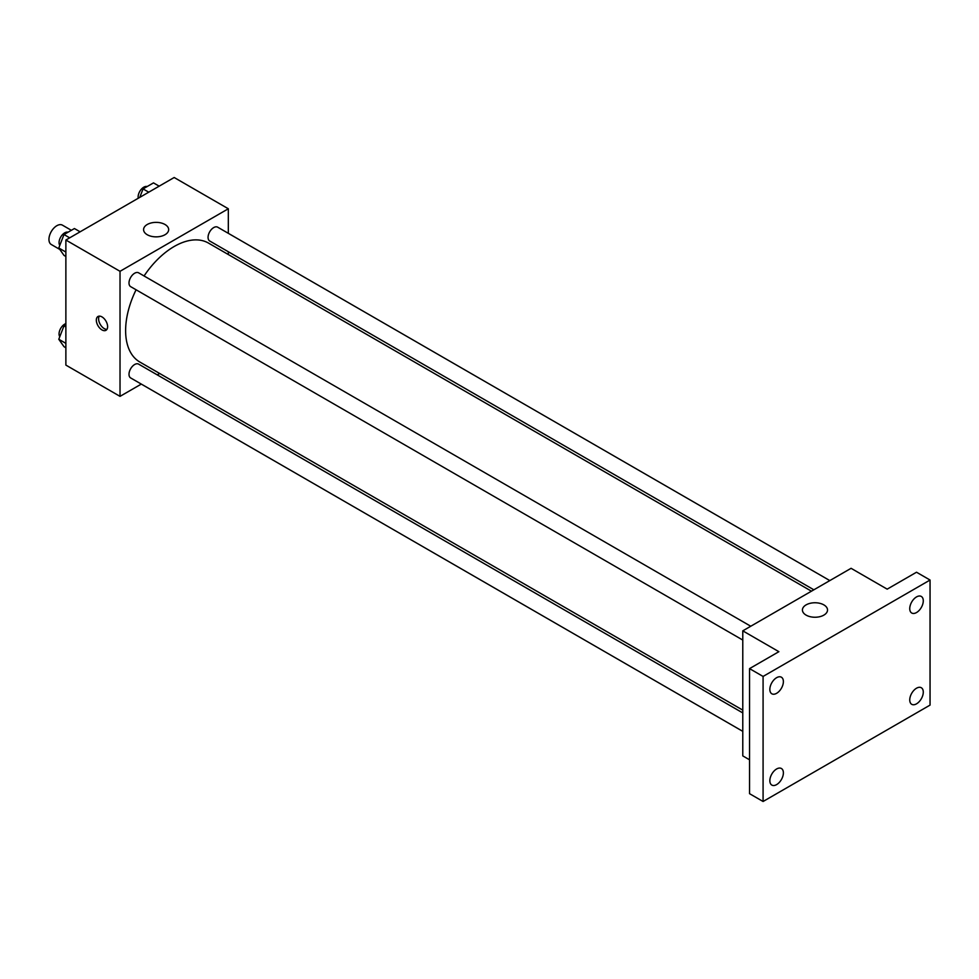 <?xml version="1.0" encoding="UTF-8"?>
<svg xmlns="http://www.w3.org/2000/svg" width="979" height="979" viewBox="0 0 979 979"><rect width="100%" height="100%" fill="white"/><g stroke="black" fill="none" stroke-linecap="round" stroke-linejoin="round"><path stroke-width="1.47" d="M71.357 230.31L62.436 225.158A11.173 6.449 120 0 0 53.821 228.144A11.173 6.449 120 0 0 48.95 239.39A11.173 6.449 120 0 0 51.263 244.493L59.817 249.437M141.294 384.086L120.025 396.36L65.874 365.094L65.874 240.039L174.176 177.505L228.327 208.772L228.327 233.32M159.663 373.476L157.24 374.871M136.081 289.784A68.665 39.649 120 0 0 125.618 330.596A68.665 39.649 120 0 0 139.838 362.034L742.78 710.13M811.444 591.194L208.515 243.098A68.665 39.649 120 0 0 144.06 275.968M228.327 251.75L228.327 254.54M120.025 396.36L120.025 271.305L228.327 208.772M829.813 580.584L217.693 227.189A7.979 4.601 120 0 0 211.55 229.319A7.979 4.601 120 0 0 208.062 237.346A7.979 4.601 120 0 0 209.714 241.005L813.855 589.799M742.78 712.92L138.639 364.127A7.979 4.601 120 0 0 132.483 366.268A7.979 4.601 120 0 0 129.008 374.296A7.979 4.601 120 0 0 130.66 377.943L742.78 731.35M742.78 640.058L130.66 286.651A7.979 4.601 -60 0 1 130.66 277.436A7.979 4.601 -60 0 1 138.639 272.835L750.746 626.23M120.025 271.305L65.874 240.039M147.254 234.74A12.543 7.245 180 0 1 143.583 229.612A12.543 7.245 180 0 1 156.126 222.368A12.543 7.245 180 0 1 168.669 229.612A12.543 7.245 180 0 1 160.923 236.306A12.543 7.245 180 0 1 147.254 234.74M107.617 326.668A7.979 4.601 60 0 1 105.965 330.315A7.979 4.601 60 0 1 97.986 325.713A7.979 4.601 60 0 1 97.986 316.498A7.979 4.601 60 0 1 104.129 318.64A7.979 4.601 60 0 1 107.617 326.668M106.931 329.372A7.979 4.601 60 0 1 100.262 324.392A7.979 4.601 60 0 1 99.283 316.131M749.547 759.802L742.78 755.898L742.78 630.843L851.081 568.309L887.182 589.15L916.515 572.226L930.05 580.033L930.05 705.1L763.082 801.495L749.547 793.675L749.547 668.62L778.88 651.684L742.78 630.843M763.082 801.495L763.082 676.44L749.547 668.62M763.082 676.44L930.05 580.033M806.109 615.118A12.543 7.245 180 0 1 802.425 610.003A12.543 7.245 180 0 1 814.981 602.758A12.543 7.245 180 0 1 827.524 610.003A12.543 7.245 180 0 1 819.778 616.697A12.543 7.245 180 0 1 806.109 615.118M916.515 612.548A9.57 5.531 -60 0 1 911.73 613.025A9.57 5.531 -60 0 1 910.262 605.352A9.57 5.531 -60 0 1 916.515 596.921A9.57 5.531 -60 0 1 921.3 596.444A9.57 5.531 -60 0 1 922.769 604.116A9.57 5.531 -60 0 1 916.515 612.548M776.616 693.316A9.57 5.531 -60 0 1 771.831 693.793A9.57 5.531 -60 0 1 770.363 686.12A9.57 5.531 -60 0 1 776.616 677.688A9.57 5.531 -60 0 1 781.401 677.211A9.57 5.531 -60 0 1 782.87 684.884A9.57 5.531 -60 0 1 776.616 693.316M776.616 784.607A9.57 5.531 -60 0 1 771.831 785.085A9.57 5.531 -60 0 1 770.363 777.412A9.57 5.531 -60 0 1 776.616 768.98A9.57 5.531 -60 0 1 781.401 768.503A9.57 5.531 -60 0 1 782.87 776.176A9.57 5.531 -60 0 1 776.616 784.607M916.515 703.84A9.57 5.531 -60 0 1 911.73 704.317A9.57 5.531 -60 0 1 910.262 696.644A9.57 5.531 -60 0 1 916.515 688.213A9.57 5.531 -60 0 1 921.3 687.735A9.57 5.531 -60 0 1 922.769 695.408A9.57 5.531 -60 0 1 916.515 703.84M65.874 256.474L64.002 255.397L58.789 247.981L64.002 234.544L74.428 228.535L80.107 231.815M65.874 252.068L58.789 247.981M69.693 237.836L64.002 234.544M68.089 232.194A7.979 4.601 120 0 0 62.179 234.984A7.979 4.601 120 0 0 59.058 242.608A7.979 4.601 120 0 0 59.792 245.399M139.777 197.366L143.069 188.898L153.483 182.889L159.173 186.169M148.747 192.19L143.069 188.898M147.144 186.548A7.979 4.601 120 0 0 141.233 189.339A7.979 4.601 120 0 0 138.125 196.963A7.979 4.601 120 0 0 138.247 198.247M65.874 347.765L64.002 346.688L58.789 339.272L64.002 325.848L65.874 324.759M65.874 343.36L58.789 339.272M65.874 326.925L64.002 325.848M65.874 323.608A7.979 4.601 120 0 0 59.058 333.912A7.979 4.601 120 0 0 59.792 336.69"/></g></svg>
